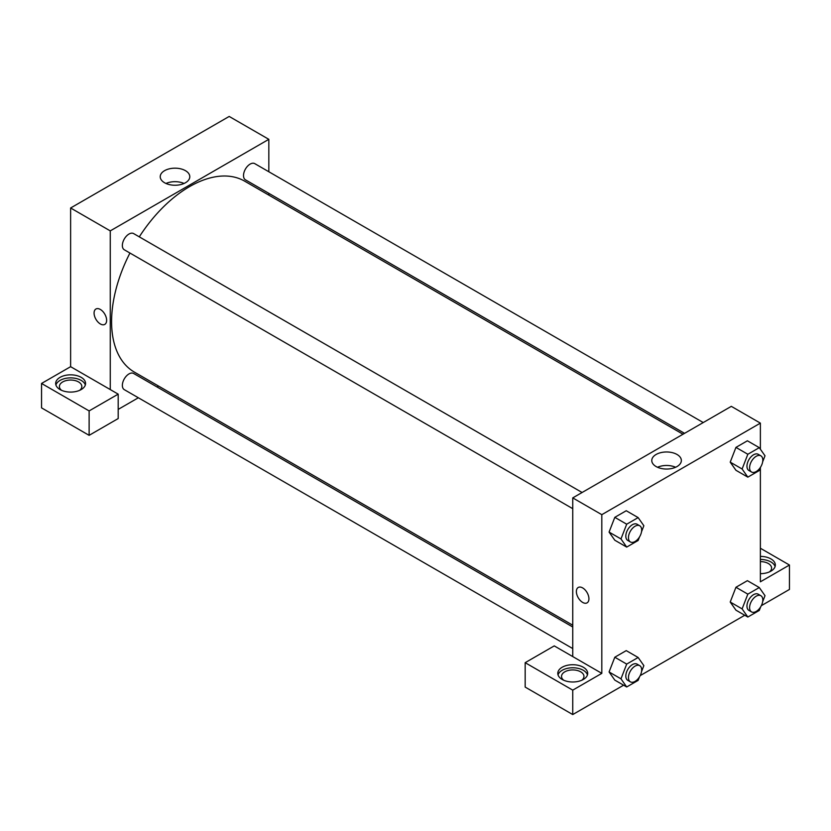<?xml version="1.0" encoding="UTF-8"?>
<svg xmlns="http://www.w3.org/2000/svg" width="831" height="831" viewBox="0 0 831 831"><rect width="100%" height="100%" fill="white"/><g stroke="black" fill="none" stroke-linecap="round" stroke-linejoin="round"><path stroke-width="1.25" d="M41.55 383.455L41.55 407.876L89.125 435.34L89.125 410.919L41.55 383.455L70.625 366.679L70.625 207.989L229.19 116.444L268.829 139.328L268.829 171.757M60.05 377.357A14.948 8.632 180 0 1 76.338 375.487A14.948 8.632 180 0 1 85.572 383.455A14.948 8.632 180 0 1 70.625 392.087A14.948 8.632 180 0 1 55.667 383.455A14.948 8.632 180 0 1 60.05 377.357M70.625 366.679L118.189 394.143L89.125 410.919M85.333 384.982A14.948 8.632 0 0 0 75.091 378.271A14.948 8.632 0 0 0 60.05 380.411A14.948 8.632 0 0 0 55.906 384.982M61.556 390.321A11.208 6.471 180 0 1 59.406 386.508A11.208 6.471 180 0 1 66.335 380.536A11.208 6.471 180 0 1 78.55 381.938A11.208 6.471 180 0 1 81.833 386.508A11.208 6.471 180 0 1 79.683 390.321M118.189 394.143L118.189 418.554L89.125 435.34M268.829 193.332L268.829 195.119M185.458 182.747A14.781 8.539 180 0 1 169.347 184.596A14.781 8.539 180 0 1 160.227 176.712A14.781 8.539 180 0 1 175.009 168.174A14.781 8.539 180 0 1 189.79 176.712A14.781 8.539 180 0 1 185.458 182.747M110.263 389.562L110.263 230.883L70.625 207.989M110.263 230.883L268.829 139.328M184.056 183.464A14.781 8.539 0 0 0 165.961 183.464M158.576 386.083L157.028 386.976M138.341 397.769L118.189 409.403M95.918 309.018A8.881 5.121 -120 0 0 94.557 316.133A8.881 5.121 -120 0 0 100.354 323.955A8.881 5.121 60 0 1 94.557 316.133A8.881 5.121 60 0 1 95.918 309.018A8.881 5.121 60 0 1 104.789 314.139A8.881 5.121 60 0 1 104.789 324.391A8.881 5.121 60 0 1 100.354 323.955A8.881 5.121 -120 0 0 104.789 324.391M572.746 508.676L124.297 249.778A9.338 5.391 -60 0 1 124.297 238.985A9.338 5.391 -60 0 1 133.646 233.594L582.084 492.492M572.746 648.564L124.297 389.656A9.338 5.391 -60 0 1 124.297 378.874A9.338 5.391 -60 0 1 133.646 373.472L572.746 626.99M684.547 433.346L245.446 179.828A9.338 5.391 -60 0 1 245.446 169.046A9.338 5.391 -60 0 1 254.785 163.645L703.234 422.553M572.746 625.203L134.414 372.132A110.253 63.655 -60 0 1 129.948 253.029M139.286 236.845A110.253 63.655 -60 0 1 244.667 181.168L682.999 434.239M572.746 656.573L554.246 645.895L525.171 662.681L572.746 690.145L601.81 673.359L572.746 656.573L572.746 497.894L731.311 406.349L760.375 423.124L760.375 449.218M525.171 662.681L525.171 687.092L572.746 714.556L623.603 685.191M640.182 675.624L744.753 615.252M761.321 605.674L789.45 589.439L789.45 565.028L760.375 581.814L760.375 467.718M760.375 561.611A11.208 6.471 180 0 1 768.311 563.501A11.208 6.471 180 0 1 771.594 568.082A11.208 6.471 180 0 1 769.444 571.894M775.094 566.555A14.948 8.632 0 0 0 760.375 559.45M760.375 556.396A14.948 8.632 180 0 1 775.333 565.028A14.948 8.632 180 0 1 760.375 573.66M563.688 680.225A11.208 6.471 180 0 1 561.527 676.413A11.208 6.471 180 0 1 572.746 669.931A11.208 6.471 180 0 1 583.954 676.413A11.208 6.471 180 0 1 581.804 680.225M587.455 674.886A14.948 8.632 0 0 0 577.213 668.176A14.948 8.632 0 0 0 562.172 670.305A14.948 8.632 0 0 0 558.027 674.886M562.172 667.251A14.948 8.632 180 0 1 578.469 665.382A14.948 8.632 180 0 1 587.694 673.359A14.948 8.632 180 0 1 572.746 681.991A14.948 8.632 180 0 1 557.798 673.359A14.948 8.632 180 0 1 562.172 667.251M572.746 690.145L572.746 714.556M760.375 548.242L789.45 565.028M760.666 606.869L759.285 610.432L747.838 617.038L742.114 608.894L747.838 594.144L735.944 587.278L747.391 580.672L735.944 587.278L730.22 602.028L735.944 610.172L730.21 602.049M760.666 466.98L759.285 470.543L747.838 477.15L735.944 470.284L730.21 462.161M747.838 477.15L742.114 469.006L747.838 454.266L735.944 447.4L747.391 440.794L735.944 447.4L730.22 462.14L735.944 470.284M639.517 536.919L638.135 540.482L626.699 547.089L614.805 540.223L609.071 532.1L614.805 517.339L626.242 510.733L614.805 517.339L626.699 524.205L638.135 517.599L643.859 525.732L641.511 531.788M626.699 664.094L614.805 657.228L626.242 650.621L614.805 657.228L609.081 671.967L614.805 680.111L609.081 671.967L620.975 678.834L626.699 664.094L638.135 657.487L643.859 665.621L641.511 671.677M601.81 673.359L601.81 514.669L760.375 423.124M677.016 454.474A14.781 8.539 180 0 1 681.347 460.509A14.781 8.539 180 0 1 666.566 469.048A14.781 8.539 180 0 1 651.774 460.509A14.781 8.539 180 0 1 660.905 452.625A14.781 8.539 180 0 1 677.016 454.474M601.81 514.669L572.746 497.894M675.613 467.261A14.781 8.539 0 0 0 657.518 467.261M578.22 587.475A8.881 5.121 -120 0 0 576.859 594.581A8.881 5.121 -120 0 0 582.656 602.402A8.881 5.121 60 0 1 576.859 594.591A8.881 5.121 60 0 1 578.22 587.475A8.881 5.121 60 0 1 587.091 592.596A8.881 5.121 60 0 1 587.091 602.849A8.881 5.121 60 0 1 582.656 602.413A8.881 5.121 -120 0 0 587.091 602.849M626.699 547.089L620.975 538.945L626.699 524.205M639.735 525.774L637.086 524.247A9.338 5.391 120 0 0 629.888 526.75A9.338 5.391 120 0 0 625.816 536.161A9.338 5.391 120 0 0 627.748 540.43L630.386 541.957A9.338 5.391 120 0 0 639.735 536.566A9.338 5.391 120 0 0 639.735 525.774A9.338 5.391 120 0 0 632.536 528.277A9.338 5.391 120 0 0 628.454 537.688A9.338 5.391 120 0 0 630.386 541.957M614.805 540.223L609.081 532.089L620.975 538.945M638.135 517.599L626.242 510.733M747.838 454.266L759.285 447.66L765.008 455.793L762.65 461.849M760.874 455.835L758.236 454.308A9.338 5.391 120 0 0 751.037 456.811A9.338 5.391 120 0 0 746.955 466.212A9.338 5.391 120 0 0 748.887 470.491L751.536 472.018A9.338 5.391 120 0 0 760.874 466.627A9.338 5.391 120 0 0 760.874 455.835A9.338 5.391 120 0 0 753.675 458.338A9.338 5.391 120 0 0 749.593 467.739A9.338 5.391 120 0 0 751.536 472.018M742.114 469.006L730.22 462.14M759.285 447.66L747.391 440.794M639.517 676.808L638.135 680.371L626.699 686.977L620.975 678.834M639.735 665.662L637.086 664.135A9.338 5.391 120 0 0 629.888 666.639A9.338 5.391 120 0 0 625.816 676.039A9.338 5.391 120 0 0 627.748 680.319L630.386 681.846A9.338 5.391 120 0 0 639.735 676.455A9.338 5.391 120 0 0 639.735 665.662A9.338 5.391 120 0 0 632.536 668.166A9.338 5.391 120 0 0 628.454 677.566A9.338 5.391 120 0 0 630.386 681.846M626.699 686.977L614.805 680.111M638.135 657.487L626.242 650.621M747.838 594.144L759.285 587.538L765.008 595.682L762.65 601.737M760.874 595.723L758.236 594.196A9.338 5.391 120 0 0 751.037 596.7A9.338 5.391 120 0 0 746.955 606.1A9.338 5.391 120 0 0 748.887 610.38L751.536 611.907A9.338 5.391 120 0 0 760.874 606.505A9.338 5.391 120 0 0 760.874 595.723A9.338 5.391 120 0 0 753.675 598.227A9.338 5.391 120 0 0 749.593 607.627A9.338 5.391 120 0 0 751.536 611.907M747.838 617.038L735.944 610.172M742.114 608.894L730.22 602.028M759.285 587.538L747.391 580.672"/></g></svg>
